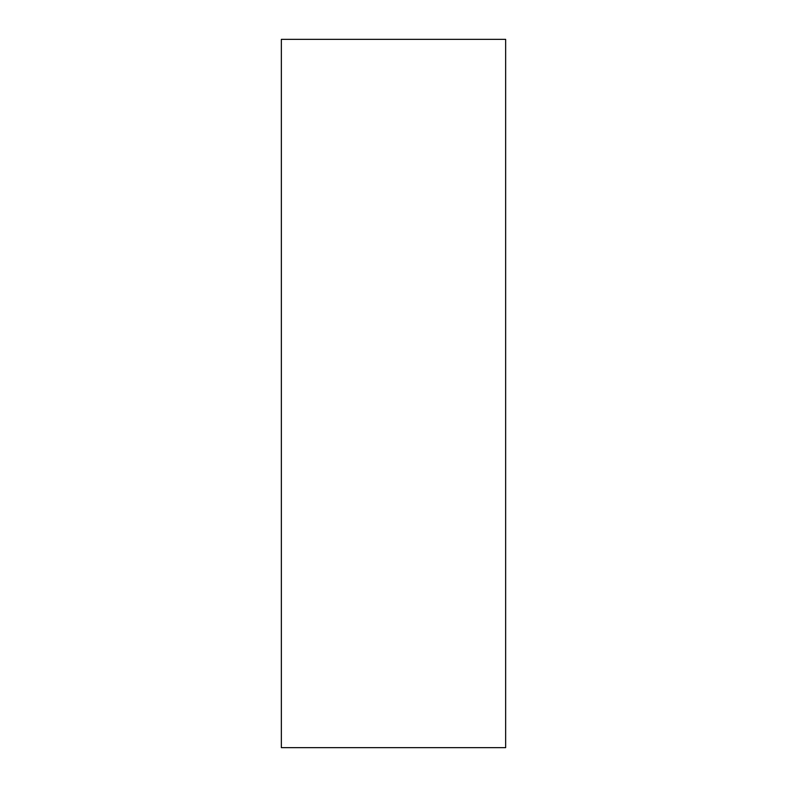 <?xml version="1.0" encoding="UTF-8"?>
<svg xmlns="http://www.w3.org/2000/svg" width="787" height="787" viewBox="0 0 787 787"><rect width="100%" height="100%" fill="white"/><g stroke="black" fill="none" stroke-linecap="round" stroke-linejoin="round"><path stroke-width="1.18" d="M281.353 39.35L505.647 39.35L505.647 747.65L281.353 747.65L281.353 39.35L281.353 747.65L505.647 747.65L505.647 39.35L281.353 39.35"/></g></svg>
